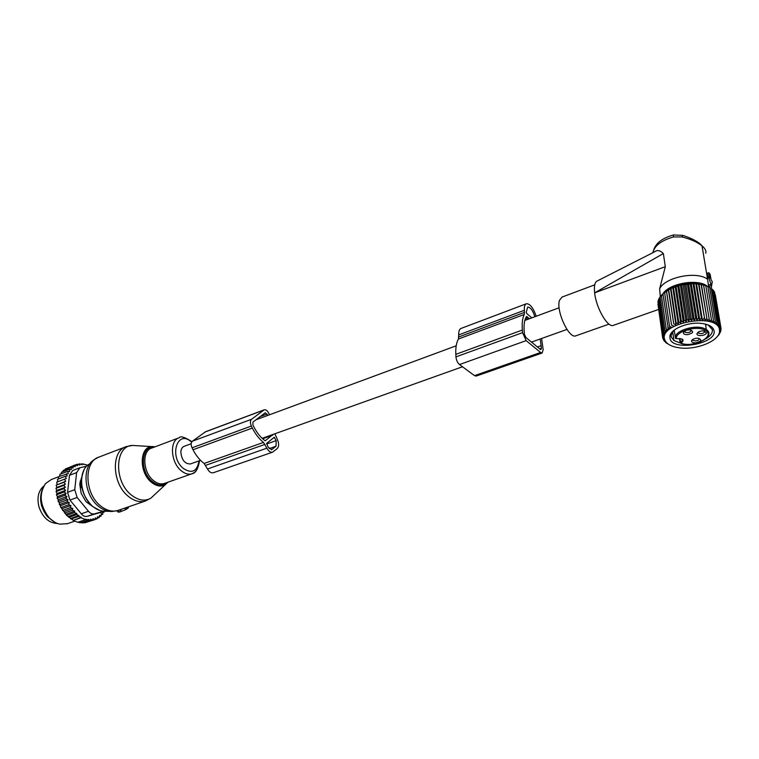 <?xml version="1.0" encoding="UTF-8"?>
<svg xmlns="http://www.w3.org/2000/svg" width="759" height="759" viewBox="0 0 759 759"><rect width="100%" height="100%" fill="white"/><g stroke="black" fill="none" stroke-linecap="round" stroke-linejoin="round"><path stroke-width="1.14" d="M191.192 443.721L184.209 446.301C182.226 447.07 181.107 448.92 180.832 451.861C181.581 459.897 184.76 463.929 190.386 463.958L190.623 463.882M526.253 303.799L461.149 328.391C459.404 329.093 458.588 331.256 458.711 334.899L524.374 310.289C524.127 306.57 524.82 304.387 526.433 303.733C530.095 303.752 533.34 307.917 536.186 316.237M458.711 334.899L458.464 338.998C456.396 342.594 455.523 347.707 455.817 354.339L455.95 356.872L522.562 332.651L526.158 340.63L540.607 352.489L542.135 353.011L543.169 349.681L541.603 338.486M455.95 356.872C456.311 360.212 457.497 362.774 459.499 364.557L474.517 375.639L476.244 376.056M458.464 338.998L524.289 314.473L524.374 310.289M524.289 314.473C522.477 318.068 521.831 323.258 522.344 330.051L522.562 332.651M526.385 316.674L526.518 316.475C524.45 319.662 523.672 324.691 524.184 331.579L524.403 334.169L525.892 337.489L540.332 349.387L540.968 349.605L541.404 348.22L540.209 338.988M526.888 316.494L528.691 318.827L528.995 318.277L529.507 318.714M525.389 318.676L528.226 317.623M524.886 320.232L528.691 318.827M531.822 317.85L526.812 313.581L526.224 312.272L527.666 307.101C530.456 307.196 532.856 310.403 534.858 316.731M128.385 507.809L125.842 509.583L124.799 508.103M117.882 512.012L116.924 510.769L117.882 512.012L119.637 512.059L125.842 509.583M121.326 511.13L120.52 509.574M81.279 480.94L80.634 485.2L81.82 487.335M80.179 487.999L81.763 487.411M80.369 480.845L81.298 480.504M87.74 503.018L88.831 502.629M40.578 499.631L41.584 505.94L46.271 515.19M43.851 485.988C38.396 490.703 36.774 497.676 38.965 506.889C42.751 517.581 48.956 523.122 57.58 523.53M85.587 519.611L77.816 522.296L73.262 520.437L81.175 517.259L81.042 517.733L85.587 519.611L85.72 519.137L87.911 520.105L88.129 519.317L90.245 520.294L90.558 519.156L92.598 520.152L92.987 518.672L94.894 519.649L95.349 517.847L97.095 518.795L97.607 516.68L99.182 517.572L97.228 518.245M66.223 514.147L74.79 511.12L72.323 510.285L72.798 508.454L70.388 507.676L70.929 505.522L68.642 504.811L69.278 502.505L60.654 505.617L60.483 506.803L66.612 515.361L72.987 520.105M60.654 505.617L59.363 504.574L67.124 501.775L69.278 502.505M59.363 504.574L59.354 502.705L58.111 501.414L65.872 498.597L67.968 499.583L67.124 501.775M58.111 501.414L58.301 499.688L57.134 498.17L64.885 495.323L66.915 496.547L65.872 498.597M57.134 498.17L57.513 496.614L56.441 494.868L64.183 492.012L66.118 493.454L64.885 495.323M56.441 494.868L57.01 493.511L56.052 491.576L63.784 488.711L65.597 490.333L64.183 492.012M63.889 482.278L56.166 485.172L65.739 481.291L63.889 482.278L65.407 484.214L63.69 485.447L65.359 487.24L56.773 490.428L56.052 491.576M56.773 490.428L55.957 488.331L63.69 485.447M65.407 484.214L56.83 487.42L55.957 488.331M56.83 487.42L56.166 485.172M57.172 484.517L56.678 482.155L64.392 479.252L65.739 481.291M57.779 481.737L57.475 479.318L65.179 476.396L66.346 478.531L64.392 479.252M87.759 465.201L82.019 463.806L82.105 464.774L79.667 463.834L79.771 465.096L77.352 464.204L77.446 465.77L75.094 464.944L75.188 466.794L72.94 466.045L73.082 468.113L70.957 467.497L71.299 469.641L69.164 469.29L69.724 471.472L67.589 471.386L68.348 473.578L58.557 476.69L58.585 478.891M67.589 471.386L59.895 474.318L59.695 476.254M69.164 469.29L61.479 472.221L61.09 473.863M70.957 467.497L63.282 470.438L62.76 471.737M97.095 518.795L94.913 519.545M68.642 504.811L60.872 507.6M67.968 499.583L59.354 502.705M66.915 496.547L58.301 499.688M66.118 493.454L57.513 496.614M65.597 490.333L57.01 493.511M64.828 469.849L65.274 468.986L72.94 466.045M67.228 468.237L75.094 464.944M94.894 519.649L86.573 522.211M92.598 520.152L84.828 522.818L83.642 522.562M90.245 520.294L82.475 522.96L80.834 522.543M78.168 522.173L80.141 522.78L87.911 520.105M84.334 464.11L83.528 464.413M81.042 517.733L73.262 520.437M81.175 517.259L78.784 516.348L71.004 519.061M70.559 518.501L79.012 515.541L76.574 514.649L68.794 517.372M104.457 511.281L87.332 516.31C84.999 516.86 82.987 516.025 81.279 513.805L69.951 500.067L77.143 497.468L88.48 511.281L81.279 513.805M88.48 511.281C90.368 513.454 92.389 514.298 94.533 513.815L103.812 511.262M86.706 466.178L79.894 467.753L76.621 472.601L74.752 489.688L67.579 492.325L69.486 475.295L72.741 470.476L79.695 467.829M54.847 522.277L47.494 516.708C40.464 507.524 38.823 498.189 42.57 488.701M81.545 477.629L79.752 483.891L81.147 493.35L85.995 501.661L92.617 506.462C81.564 495.181 78.737 482.933 84.126 469.717M74.752 489.688L77.143 497.468M67.579 492.325L69.951 500.067M58.538 476.785L51.337 479.517L45.531 483.597C38.88 493.91 39.895 505.086 48.595 517.107C51.925 520.854 55.616 523.198 59.676 524.146L67.532 523.653M79.012 515.541L78.784 516.348M82.019 463.806L80.815 464.271M65.179 476.396L67.219 475.94L66.251 473.768M65.359 487.24L63.784 488.711M70.388 507.676L62.617 510.446M72.798 508.454L64.192 511.519M72.323 510.285L64.543 513.046M74.79 511.12L74.391 512.619L66.612 515.361M74.391 512.619L76.887 513.492L68.367 516.49M76.887 513.492L76.574 514.649M99.182 517.572L99.647 515.257L101.089 516.025L99.382 516.613M102.854 511.851L102.797 514.166L101.355 513.653L101.089 516.025M102.797 514.166L101.241 514.697M103.006 511.794L104.268 512.012L102.835 512.515M104.23 511.367L104.268 512.012M79.667 463.834L78.044 464.461M77.352 464.204L75.274 465.001M70.929 505.522L62.304 508.615M274.9 433.768L277.433 439.613C279.103 443.55 279.027 446.548 277.196 448.588L272.538 452.184C270.451 452.573 268.572 451.244 266.883 448.171L263.468 442.421C259.123 438.93 255.403 434.148 252.33 428.057L251.333 426.055C250.043 423.019 250.128 420.752 251.58 419.253L264.217 409.832C265.821 409.499 267.263 410.524 268.563 412.896L269.502 414.784M264.113 409.869L205.623 431.719L192.435 441.188C190.907 442.677 190.765 444.888 192.027 447.81L251.333 426.055M192.027 447.81L193.004 449.736C196.031 455.59 199.731 460.163 204.124 463.455L207.501 468.986C209.171 471.927 211.078 473.189 213.232 472.762L213.402 472.696M267.785 415.42L265.28 412.744L252.975 422.051L252.87 424.879L253.867 426.881C256.978 433.019 260.754 437.658 265.204 440.799L272.993 434.452M274.227 437.269L266.608 443.398L268.164 447.127L271.703 449.641L276.029 446.245L276.181 440.628L274.227 437.269M708.887 272.766L709.722 278.221L708.764 277.718L710.965 284.217L711.743 285.08L712.255 281.646L711.069 279.729L710.196 274.559L709.001 272.832L707.625 273.363L708.27 277.244M661.905 295.545L662.863 293.856L661.364 295.279L666.25 329.064L668.413 329.823L662.93 293.79M662.882 293.818C669.106 283.401 697.863 278.335 707.217 286.19M613.509 325.288L613.196 325.402C607.617 327.841 596.052 307.708 594.639 292.851L663.357 253.544L665.311 266.675L659.656 288.724L660.283 296.57M594.62 292.623C593.927 285.792 594.885 281.874 597.466 280.849L654.637 251.798C657.266 249.749 660.169 250.328 663.357 253.544M705.699 253.278C706.477 251.058 705.244 248.572 702.009 245.802L701.999 245.802C696.98 241.931 690.282 238.981 681.905 236.95L673.47 236.95L673.423 234.977M681.905 236.95L683.005 235.413M576.043 335.753L575.739 335.858C568.861 339.026 555.759 310.44 559.506 300.279L562.049 297.073L594.743 284.834M659.656 288.724C665.064 277.139 696.809 270.726 707.578 279.255L708.422 285.09L708.953 286.494L709.504 286.295M711.581 285.28L711.458 287.595M708.688 277.263L707.198 277.433L707.673 279.321M708.849 272.861L707.692 272.974M675.719 338.486L676.411 338.647C683.29 338.381 684.817 339.89 680.984 343.172C693.792 348.495 717.312 335.563 704.475 329.956C695.737 325.269 675.026 331.787 676.411 338.647L675.425 338.04C673.945 330.791 695.823 323.894 705.054 328.856L706.344 329.577C708.612 331.18 709.295 333.097 708.394 335.326M679.798 338.552L680.984 343.172L680.32 343.059M687.635 334.653C693.441 333.078 694.21 331.493 689.959 329.899L688.527 329.899C685.586 330.279 683.859 331.209 683.347 332.689C683.413 334.083 684.846 334.738 687.635 334.653M696.99 333.628L696.971 333.704C696.345 336.692 706.041 335.858 706.449 332.888L703.631 330.877C700.111 330.877 697.9 331.797 696.99 333.628M696.667 338.21C693.735 338.59 692.009 339.501 691.515 340.962C691.582 342.309 692.995 342.935 695.737 342.859C701.458 341.341 702.265 339.795 698.147 338.22L696.667 338.21M690.889 330.042C691.487 331.322 690.386 332.205 687.588 332.689L685.102 332.233L684.741 331.038M704.532 331.009L704.769 331.778C703.384 333.562 701.363 334.036 698.726 333.21L698.356 332.044M699.001 338.353C699.542 339.596 698.441 340.449 695.69 340.924L693.233 340.468L693.043 339.245M692.872 339.349L693.233 340.468M717.578 336.133L716.771 337.119M717.587 336.19L719.266 334.349L719.115 333.4M718.507 334.71L719.266 334.349M718.526 334.814L720.035 332.357M719.171 333.22L720.13 332.897M719.209 333.438L720.718 331.446L720.557 330.526M719.56 331.607L720.718 331.446M719.636 332.062L721.022 330.004L720.841 328.941M662.863 293.847L670.51 288.629L680.396 285.08L693.916 283.534L703.555 284.862L709.561 321.351L711.42 319.748L711.619 321.996L713.488 320.497L713.488 322.774L715.339 321.37L715.13 323.657L716.961 322.357L716.553 324.634L718.318 323.448L717.72 325.715L719.418 324.624L718.64 326.873L720.244 325.886L719.295 328.097L720.794 327.214L719.674 329.378L721.05 328.59L719.788 330.706L721.022 330.004M719.456 329.491L719.551 331.617C718.963 341.057 696.601 350.079 680.102 347.926C671.459 346.844 666.317 344.045 664.675 339.529C658.11 323.192 717.113 312.053 719.456 329.491M666.25 329.064L667.076 331.161L664.969 330.488L665.975 332.518L663.954 331.93L665.131 333.894L663.205 333.381L664.552 335.269L662.74 334.823L664.239 336.635L662.541 336.246L664.182 337.973L662.635 337.641L664.391 339.264L662.996 338.979L662.835 337.821M670.15 345.241L665.69 342.584L666.573 342.793L663.632 340.25L664.865 340.506L662.996 338.979M715.301 294.748L721.05 328.59M720.794 327.214L714.703 293.059M709.561 321.351L703.546 285.023M701.344 284.321L707.322 320.82L709.153 319.122M707.322 320.82L701.136 284.53M698.992 283.913L704.931 320.431L706.714 318.638M704.931 320.431L698.584 284.179M696.506 283.648L702.398 320.175L704.115 318.296M702.398 320.175L701.401 318.097L695.899 283.97M693.916 283.534L699.77 320.061L701.401 318.097M699.77 320.061L698.584 318.049L693.128 283.923M691.259 283.562L697.066 320.08L698.584 318.049M697.066 320.08L695.709 318.144L690.292 284.027M688.546 283.724L694.305 320.251L695.709 318.144M694.305 320.251L692.787 318.391L687.417 284.283M685.813 284.037L691.525 320.545L692.787 318.391M691.525 320.545L689.855 318.789L684.542 284.682M683.091 284.492L688.755 320.981L689.855 318.789M688.755 320.981L686.952 319.321L681.677 285.232M680.396 285.08L686.013 321.55L686.952 319.321M686.013 321.55L684.096 319.985L678.869 285.925M677.768 285.792L683.337 322.243L684.096 319.985M683.337 322.243L681.316 320.772L676.146 286.741M675.225 286.636L680.747 323.059L681.316 320.772M680.747 323.059L678.65 321.693L673.518 287.68M672.797 287.585L678.271 323.97L678.65 321.693M678.271 323.97L676.117 322.708L671.032 288.733M670.51 288.629L675.937 324.985L676.117 322.708M675.937 324.985L673.736 323.837L668.698 289.891M668.375 289.777L673.736 323.837M673.764 326.095L671.544 325.042L666.544 291.133M666.43 290.991L671.544 325.042M671.772 327.271L669.552 326.323L664.59 292.462M667.787 327.67L669.988 328.524L669.552 326.323M713.982 330.488C712.796 326.493 708.289 324.102 700.462 323.315C687.151 322.034 670.548 329.197 669.893 336.246L670.007 338.552C672.616 351.796 717.729 343.732 713.982 330.488M663.632 340.25L663.508 339.406M664.533 341.465L664.448 340.857M671.269 337.005L671.108 335.914M657.939 303.97L662.635 337.641M658.072 302.196L662.541 336.246M658.489 300.46L657.939 301.228L662.74 334.823M659.191 298.752L658.395 299.739L663.205 333.381M660.159 297.082L659.116 298.24L663.954 331.93M661.383 295.45L660.112 296.75L664.969 330.488M703.555 284.862L707.824 286.437L713.488 320.497M707.834 286.513L709.656 287.338L715.339 321.37M709.693 287.557L711.249 288.354L716.961 322.357M711.316 288.733L712.606 289.473L718.318 323.448M712.701 290.052L713.697 290.697L719.418 324.624M713.83 291.494L714.523 291.987L720.244 325.886M705.595 285.574L694.324 283.069C681.81 282.993 671.848 286.134 664.429 292.49M711.42 319.748L705.785 285.669M706.003 338.713C710.728 335.82 712.824 332.765 712.303 329.539L708.09 324.937M673.669 330.554L671.174 334.918L671.279 337.072L673.954 340.525L680.292 343.021M705.661 325.364L706.781 324.472M474.517 375.639L540.607 352.489M458.825 336.92L524.545 312.357M455.817 354.339L522.344 330.051M459.499 364.557L526.158 340.63M537.419 346.986L541.176 345.658M539.658 348.836L541.404 348.22M136.554 445.675L132.531 445.438C114.856 445.495 113.546 481.225 131.222 494.906C138.299 500.504 144.865 501.576 150.946 498.113L155.007 494.318M155.13 446.785L132.531 445.438L126.298 446.615C110.89 450.761 111.971 483.673 128.328 496.348C134.134 501.035 139.798 502.6 145.33 501.044L150.946 498.113L165.329 484.659C161.003 487.088 156.326 486.253 151.307 482.183C138.793 472.25 139.466 446.653 151.99 446.548L155.159 446.776M168.062 482.155L165.329 484.659L168.014 482.174M154.295 447.098C141.202 445.135 139.324 471.197 152.104 481.339C157.806 485.855 162.834 486.225 167.189 482.458M125.624 446.871L99.144 457.013C83.585 461.254 84.391 493.682 100.748 506.025C106.554 510.589 112.247 512.088 117.835 510.494L118.651 510.219M178.792 437.886L151.772 448.047C141.905 450.647 142.73 471.994 153.195 480.352C156.952 483.483 160.614 484.536 164.181 483.521L164.675 483.341M98.12 457.421L94.306 459.603C81.498 466.662 84.002 495.323 98.679 506.452C103.205 510.067 107.778 511.737 112.417 511.443L117.835 510.494L145.33 501.044M191.894 441.729L191.619 441.453C184.589 437.07 180.452 435.827 179.228 437.725C169.475 440.258 170.5 461.918 180.946 470.495C184.693 473.701 188.336 474.811 191.856 473.806C196.145 472.193 198.507 468.218 198.934 461.88M191.591 442.231L191.562 442.212C177.777 428.588 168.451 455.912 183.071 468.246C191.799 474.052 197.112 471.595 199.019 460.874M89.192 464.138C77.494 470.618 79.752 496.623 93.11 506.718C97.228 510.001 101.402 511.509 105.643 511.243L109.268 511.348M119.637 512.059L118.309 510.342M120.88 511.462L120.226 509.678M126.867 509.042L126.336 507.572M128.252 508.008L127.901 507.04M81.45 484.821L79.913 485.466M80.15 481.434L81.279 481.121M90.017 504.792L90.596 504.593M94.533 513.815L87.332 516.31M76.621 472.601L69.486 475.295M205.072 432.004L263.696 410.107M207.501 468.986L266.883 448.171M205.651 465.333L264.995 444.385M204.124 463.455L263.468 442.421M193.004 449.736L252.33 428.057M192.435 441.188L251.58 419.253M262.623 438.759L272.813 435.116M262.244 438.408L272.993 434.565M260.157 416.587L267.092 414.025M273.411 437.924L274.625 437.497M266.608 444.006L276.181 440.628M269.189 448.635L276.029 446.245M271.2 449.707L272.244 449.347M665.311 266.675L594.639 292.851M652.873 252.69C654.457 245.726 661.326 240.47 673.47 236.95M702.73 249.749L702.094 246.343M710.965 284.217L708.422 285.09M708.764 277.718L707.198 278.259M708.859 273.041L707.625 273.363M675.434 338.068L674.248 330.089M676.497 338.628L681.62 338.846C682.844 339.918 682.417 341.028 680.349 342.167L680.121 342.755M566.954 329.434L531.49 342.1M462.478 366.758L262.149 438.322M200.537 460.333L190.386 463.958M559.127 307.765L524.83 320.44M456.206 345.8L255.935 419.793M476.14 376.094L542.135 353.011M164.741 483.322L191.856 473.806C195.594 473.293 198.165 468.92 199.551 460.685M100.169 510.598L92.921 506.699M128.404 507.866L128.119 506.965M100.226 512.752L104.486 511.281M74.799 521.139L66.83 523.9M213.232 472.762L272.538 452.184M658.613 309.454L613.196 325.402M653.67 249.977C655.852 243.07 662.436 238.07 673.394 234.986L682.787 235.347C692.426 238.563 698.83 242.055 701.999 245.802M609.022 324.131L575.739 335.858M708.897 286.987L708.953 286.494M711.638 285.251L709.238 286.589M708.726 277.168L707.198 277.433M707.274 277.424L702.009 245.802M698.925 283.951L698.754 282.87M680.795 343.248C693.717 348.504 716.686 336.209 706.344 329.577L705.453 324.102M679.485 338.523L680.064 342.385M684.637 331.341L683.347 332.689M698.261 332.338L696.971 333.704M692.787 339.615L691.515 340.962M685.102 332.233L684.903 330.943M698.726 333.21L698.527 331.939M719.551 331.617L720.974 330.089M694.324 283.069L695.842 283.961M671.174 334.918L669.893 336.246M672.654 331.73L673.954 340.525"/></g></svg>
